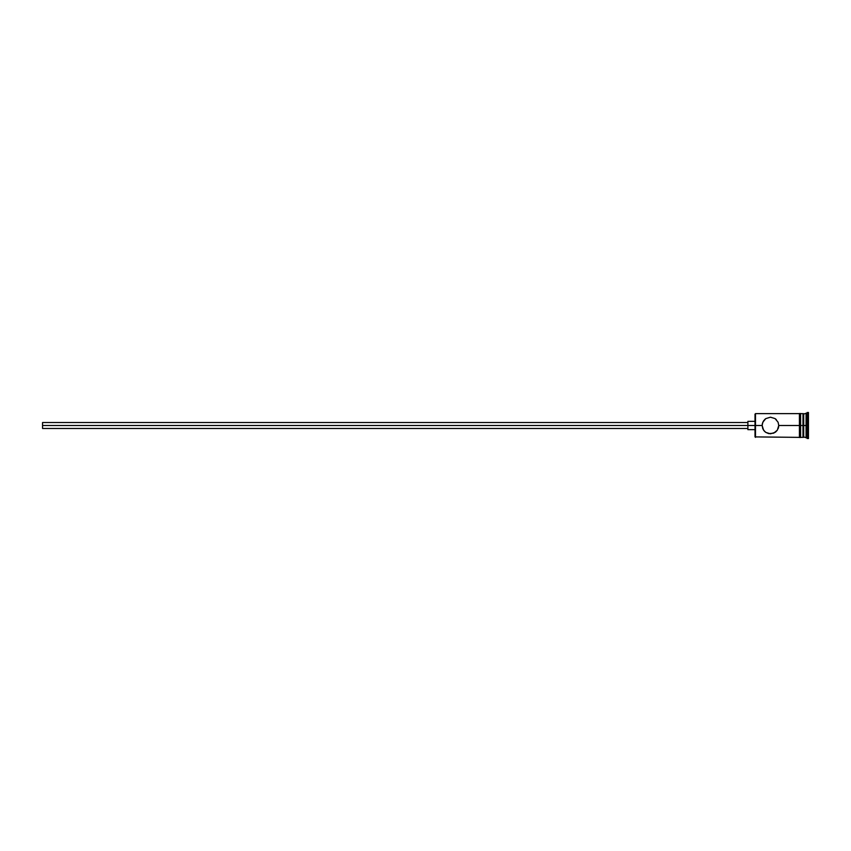 <?xml version="1.0" encoding="UTF-8"?>
<svg xmlns="http://www.w3.org/2000/svg" width="851" height="851" viewBox="0 0 851 851"><rect width="100%" height="100%" fill="white"/><g stroke="black" fill="none" stroke-linecap="round" stroke-linejoin="round"><path stroke-width="1.28" d="M763.592 430.191L764.592 431.393L762.804 428.766L762.145 425.5L762.804 422.234L765.804 418.607L770.453 417.192L775.091 418.596L778.091 422.234L778.761 425.5L777.314 430.191L773.697 433.159L768.772 433.638L765.815 432.393L763.581 430.18L762.145 425.5L755.018 425.5L755.018 436.903L755.018 425.5L42.55 425.5L42.55 428.468L42.55 425.5L747.891 425.5L747.891 429.659L747.891 425.5L755.018 425.5L755.018 414.097L755.486 437.371L755.486 425.5L762.145 425.5L762.358 423.607M799.429 413.512L799.429 425.5L800.61 425.5L800.61 413.512L799.429 413.512L799.429 437.488L800.61 437.488L800.61 425.5L802.993 425.5L802.993 437.371L803.695 413.629L803.695 425.5L806.078 425.5L806.078 437.371L806.078 425.5L807.259 425.5L807.259 412.437L807.259 425.5L808.45 425.5L808.45 412.437L808.45 438.563L808.45 425.5L807.259 425.5L807.259 438.563L807.259 425.5L803.695 425.5L803.695 437.371L803.695 425.5L778.761 425.5L778.091 422.234L775.091 418.607L776.303 419.596M778.761 425.5L778.591 427.181L778.761 425.5L799.429 425.5L799.429 437.488M778.091 428.766L778.591 427.181M777.314 430.191L775.718 431.936M775.091 432.393L770.453 433.808L765.826 432.404M806.078 425.5L806.078 413.629L806.078 425.5M802.993 413.629L802.993 425.5L802.993 413.629L800.61 413.629M800.61 437.488L800.61 413.512M762.315 423.819L763.581 420.83L765.804 418.607L764.592 419.596M765.804 418.607L770.442 417.192L775.091 418.596M799.429 413.629L755.486 413.629L755.486 425.5L755.018 414.097M765.815 432.393L764.592 431.404M747.891 421.341L747.891 425.5L747.891 421.341L755.018 421.341M42.55 422.532L42.55 425.5L42.55 422.532L747.891 422.532M799.429 437.371L755.018 436.903M747.891 428.468L42.55 428.468M755.018 429.659L747.891 429.659M808.45 438.563L802.993 436.659M802.993 437.371L800.61 437.371M808.45 412.437L802.993 414.341"/></g></svg>
